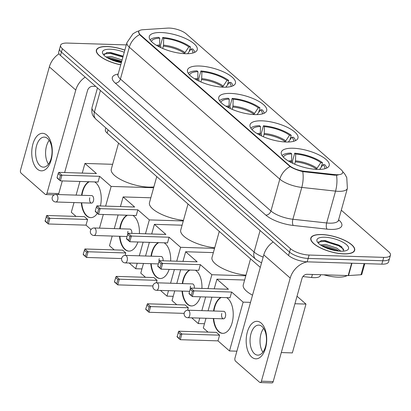<?xml version="1.0" encoding="UTF-8"?>
<svg xmlns="http://www.w3.org/2000/svg" width="411" height="411" viewBox="0 0 411 411"><rect width="100%" height="100%" fill="white"/><g stroke="black" fill="none" stroke-linecap="round" stroke-linejoin="round"><path stroke-width="0.62" d="M293.187 148.243A24.876 8.549 15.6 0 0 281.304 152.142A24.876 8.549 15.6 0 0 292.267 163.095A24.876 8.549 15.6 0 0 317.338 169.419A24.876 8.549 15.6 0 0 329.221 165.52A24.876 8.549 15.6 0 0 318.258 154.567A24.876 8.549 15.6 0 0 293.187 148.243M199.392 66.012A24.876 8.549 15.6 0 0 187.514 69.911A24.876 8.549 15.6 0 0 198.472 80.864A24.876 8.549 15.6 0 0 223.548 87.189A24.876 8.549 15.6 0 0 235.426 83.289A24.876 8.549 15.6 0 0 224.463 72.336A24.876 8.549 15.6 0 0 199.392 66.012M230.658 93.42A24.876 8.549 15.6 0 0 218.775 97.32A24.876 8.549 15.6 0 0 229.739 108.278A24.876 8.549 15.6 0 0 254.81 114.602A24.876 8.549 15.6 0 0 266.693 110.703A24.876 8.549 15.6 0 0 255.729 99.745A24.876 8.549 15.6 0 0 230.658 93.42M261.92 120.834A24.876 8.549 15.6 0 0 250.042 124.733A24.876 8.549 15.6 0 0 261 135.687A24.876 8.549 15.6 0 0 286.077 142.011A24.876 8.549 15.6 0 0 297.954 138.111A24.876 8.549 15.6 0 0 286.996 127.158A24.876 8.549 15.6 0 0 261.92 120.834M161.199 32.531A24.876 8.549 15.6 0 0 149.321 36.43A24.876 8.549 15.6 0 0 160.28 47.383A24.876 8.549 15.6 0 0 185.356 53.707A24.876 8.549 15.6 0 0 197.234 49.808A24.876 8.549 15.6 0 0 186.275 38.85A24.876 8.549 15.6 0 0 161.199 32.531M169.389 28.082A12.674 4.357 15.6 0 0 167.642 28.107L142.956 29.72A12.674 4.357 15.6 0 0 138.651 31.678A12.674 4.357 15.6 0 0 140.254 34.76L289.58 165.679A12.674 4.357 15.6 0 0 304.402 171.264L334.713 174.583A12.674 4.357 15.6 0 0 342.702 172.733A12.674 4.357 15.6 0 0 341.099 169.656L186.147 33.805A12.674 4.357 15.6 0 0 169.389 28.082M260.297 267.366L107.148 133.102A14.082 4.84 -164.4 0 1 105.375 129.681L105.868 127.913M320.642 274.712L320.436 275.452A14.082 4.84 -164.4 0 1 311.564 277.507L302.922 276.562M124.857 50.096A22.764 7.824 15.6 0 0 107.256 46.53A22.764 7.824 15.6 0 0 96.38 50.096A22.764 7.824 15.6 0 0 120.736 64.846M321.685 234.527A22.764 7.824 15.6 0 0 310.814 238.092A22.764 7.824 15.6 0 0 320.842 248.121A22.764 7.824 15.6 0 0 343.786 253.906A22.764 7.824 15.6 0 0 354.662 250.335A22.764 7.824 15.6 0 0 344.629 240.312A22.764 7.824 15.6 0 0 321.685 234.527M126.305 44.907L67.317 43.073A14.082 4.84 15.6 0 0 60.592 45.282L58.696 52.074A14.082 4.84 15.6 0 0 60.474 55.495L288.573 255.478A14.082 4.84 15.6 0 0 307.197 261.838L381.829 264.155L382.775 260.759A14.082 4.84 15.6 0 0 389.5 258.55A14.082 4.84 15.6 0 1 382.775 260.759L308.142 258.442L382.775 260.759L383.725 257.363A14.082 4.84 15.6 0 0 390.45 255.154A14.082 4.84 15.6 0 0 388.672 251.732L341.294 210.196M288.573 255.478L289.524 252.082A14.082 4.84 15.6 0 0 308.142 258.442A14.082 4.84 15.6 0 1 289.524 252.082L61.419 52.099L289.524 252.082L290.474 248.686A14.082 4.84 15.6 0 0 309.093 255.046L383.725 257.363M59.646 48.678A14.082 4.84 15.6 0 0 61.419 52.099A14.082 4.84 15.6 0 1 59.646 48.678M338.058 175.055L334.544 175.199L302.727 171.613C297.656 170.324 293.454 168.649 290.115 166.583L140.136 35.176L138.589 31.909M60.592 45.282A14.082 4.84 15.6 0 0 62.369 48.704L290.474 248.686M381.829 264.155A14.082 4.84 15.6 0 0 388.554 261.946L390.45 255.154M124.831 50.178A22.528 7.742 15.6 0 0 107.369 46.628A22.528 7.742 15.6 0 0 96.606 50.163A22.528 7.742 15.6 0 0 120.762 64.768M106.089 56.97L111.16 56.415L122.098 59.985M107.276 57.73L110.785 57.761L121.718 61.331M124.25 52.259A16.425 5.646 15.6 0 0 110.328 49.228A16.425 5.646 15.6 0 0 103.027 54.098A16.425 5.646 15.6 0 0 121.343 62.688M123.161 56.158L110.919 52.582L106.891 52.582L103.824 55.089M103.926 53.964L110.066 53.358L122.904 57.083M109.3 58.83L121.399 62.477M106.552 52.634L110.251 52.68L123.095 56.41M107.733 57.997L121.589 61.799M37.273 169.06A18.772 10.265 91.8 0 1 32.901 144.086A18.772 10.265 91.8 0 1 46.756 135.096A18.772 10.265 91.8 0 1 51.134 160.069A18.772 10.265 91.8 0 1 37.273 169.06M47.625 138.548A15.017 8.21 -88.2 0 0 44.296 137.12A15.017 8.21 -88.2 0 0 35.906 148.736A15.017 8.21 -88.2 0 0 40.037 165.715A15.017 8.21 -88.2 0 0 43.366 167.143A15.017 8.21 -88.2 0 0 51.755 155.533A15.017 8.21 -88.2 0 0 47.625 138.548M48.447 164.21A15.017 8.21 91.8 0 1 49.186 140.362M58.999 53.774A18.772 14.334 131.2 0 0 49.351 66.88L20.55 170.036A2.348 1.284 -88.2 0 0 21.095 173.159L45.251 194.336A2.348 1.284 -88.2 0 0 45.77 194.557A2.348 1.284 -88.2 0 0 46.982 193.211L58.768 193.576L62.302 180.912M85.154 77.134A18.772 14.334 131.2 0 0 75.783 90.055L46.982 193.211M64.64 172.548L87.569 90.42A4.696 3.586 -48.8 0 1 92.681 86.3L95.717 86.392M58.768 193.576A2.348 1.284 91.8 0 1 58.27 194.562M343.673 253.808A22.528 7.742 15.6 0 0 354.436 250.273A22.528 7.742 15.6 0 0 344.505 240.353A22.528 7.742 15.6 0 0 321.798 234.624A22.528 7.742 15.6 0 0 311.04 238.159A22.528 7.742 15.6 0 0 320.965 248.08A22.528 7.742 15.6 0 0 343.673 253.808M323.837 274.815A23.468 8.066 15.6 0 0 337.729 277.127A23.468 8.066 15.6 0 0 347.167 275.54M320.518 244.966L325.589 244.411L336.691 248.069L340.873 251.213M321.705 245.727L325.214 245.757L336.316 249.42L338.911 251.1M324.762 237.224A16.425 5.646 15.6 0 0 317.456 242.094A16.425 5.646 15.6 0 0 340.714 251.208A16.425 5.646 15.6 0 0 346.905 250.314A16.425 5.646 15.6 0 0 343.658 242.644A16.425 5.646 15.6 0 0 324.762 237.224M343.884 251.095L341.464 246.543L325.348 240.579L321.32 240.579L318.253 243.086M318.355 241.961L324.495 241.355L338.721 245.773L343.843 249.4M323.729 246.826L336.511 250.802M320.981 240.63L324.685 240.676L338.905 245.1L342.019 247.011M322.162 245.994L338.423 251.049M159.221 46.859L159.602 45.02L159.756 38.208A21.495 7.388 15.6 0 0 151.418 41.48M160.624 47.542L160.922 46.474L160.347 45.975L162.72 37.483A23.468 8.066 15.6 0 1 190.493 46.972L189.219 51.534M118.558 143.105L111.283 169.173A25.811 8.872 15.6 0 0 122.658 180.542A25.811 8.872 15.6 0 0 148.679 187.103A25.811 8.872 15.6 0 0 153.873 186.897M194.747 52.346A23.468 8.066 15.6 0 0 192.774 48.966L191.115 48.914L187.647 53.713M159.756 38.208L158.79 37.36A23.468 8.066 15.6 0 0 150.128 39.888M192.821 53.04A21.495 7.388 15.6 0 0 191.115 48.914M190.493 46.972L188.834 46.921A21.495 7.388 15.6 0 0 163.681 38.326L162.72 37.483M184.318 53.661L188.834 46.921M163.681 38.326L163.532 45.143L162.73 48.488M94.653 181.914A18.305 10.008 91.8 0 1 95.85 182.787A18.305 10.008 91.8 0 1 100.418 205.957M97.381 213.324A18.305 10.008 91.8 0 1 90.656 217.635A18.305 10.008 91.8 0 1 86.603 215.898A18.305 10.008 91.8 0 1 81.321 202.793M91.016 229.538L86.007 225.151L48.298 223.98L45.107 221.185L46.695 215.492L84.404 216.664L87.594 219.464L49.885 218.292L48.298 223.98L45.015 220.707M76.03 216.407L71.309 212.266L74.016 202.566M86.007 225.151L87.594 219.464M81.553 195.287A18.305 10.008 91.8 0 1 88.884 181.734M99.498 228.141L103.31 214.48M105.642 206.117L111.145 186.419L99.637 176.329L98.049 182.022L60.34 180.85L57.15 178.05L57.057 177.578L60.34 180.85L61.927 175.163L99.637 176.329M58.737 172.363L58.172 173.586L60.448 175.584L61.927 175.163L58.737 172.363L96.446 173.534L84.938 163.444L82.246 173.093M79.909 181.457L76.097 195.117M153.637 187.74L111.145 186.419M84.938 163.444L112.64 164.308M47.291 222.705L48.406 218.714L46.13 216.72M46.695 215.492L49.885 218.292L48.406 218.714M60.448 175.584L59.333 179.576M58.172 173.586L57.057 177.578M93.441 200.953A3.756 2.055 -88.2 0 0 91.735 195.6L55.988 194.49A3.756 2.055 91.8 0 1 56.821 194.85A3.756 2.055 91.8 0 1 57.699 199.844A3.756 2.055 91.8 0 1 55.757 201.996L91.504 203.106A3.756 2.055 -88.2 0 0 93.441 200.953M90.857 217.64A18.305 10.008 91.8 0 1 81.712 202.803M81.948 195.297A18.305 10.008 91.8 0 1 82.734 191.562A18.305 10.008 91.8 0 1 89.279 181.749M89.798 197.758A3.756 2.055 -88.2 0 0 91.504 203.106M197.414 80.345L197.794 78.506L197.948 71.689A21.495 7.388 15.6 0 0 189.61 74.966M198.816 81.029L199.114 79.96L198.539 79.457L200.912 70.969A23.468 8.066 15.6 0 1 228.686 80.453L227.411 85.02M232.939 85.832A23.468 8.066 15.6 0 0 230.967 82.452L229.307 82.4L225.839 87.194M197.948 71.689L196.982 70.846A23.468 8.066 15.6 0 0 188.32 73.374M231.013 86.526A21.495 7.388 15.6 0 0 229.307 82.4M156.75 176.591L149.476 202.659A25.811 8.872 15.6 0 0 183.45 220.358M228.686 80.453L227.026 80.402A21.495 7.388 15.6 0 0 201.873 71.812L200.912 70.969M222.51 87.147L227.026 80.402M201.873 71.812L201.724 78.629L200.922 81.969M132.845 215.4A18.305 10.008 91.8 0 1 134.043 216.268A18.305 10.008 91.8 0 1 139.401 233.607M137.88 241.997A18.305 10.008 91.8 0 1 128.849 251.121A18.305 10.008 91.8 0 1 124.795 249.379A18.305 10.008 91.8 0 1 119.514 236.274M121.62 258.555L86.49 257.461L83.299 254.666L83.207 254.193L84.887 248.979L122.596 250.15L125.787 252.945L88.077 251.773L86.49 257.461L83.207 254.193M114.222 249.888L109.501 245.747L112.208 236.048M141.949 268.917L135.707 268.722L129.198 263.014M125.103 255.39L125.787 252.945M119.745 228.768A18.305 10.008 91.8 0 1 127.076 215.22M135.707 268.722L137.228 263.266M139.308 255.817L143.126 242.156M145.458 233.792L149.337 219.906L137.829 209.816L136.241 215.503L98.532 214.331L95.342 211.537L95.249 211.064L98.532 214.331L100.12 208.644L137.829 209.816M96.929 205.849L96.364 207.072L98.64 209.071L100.12 208.644L96.929 205.849L134.638 207.016L123.13 196.931L120.438 206.579M118.101 214.943L114.289 228.598M183.28 220.959L149.337 219.906M123.13 196.931L150.832 197.789M85.483 256.192L86.598 252.2L84.322 250.201M84.887 248.979L88.077 251.773L86.598 252.2M98.64 209.071L97.525 213.062M96.364 207.072L95.249 211.064M131.833 233.371A3.756 2.055 -88.2 0 0 129.927 229.086L94.181 227.977A3.756 2.055 91.8 0 1 95.013 228.331A3.756 2.055 91.8 0 1 95.891 233.325A3.756 2.055 91.8 0 1 93.949 235.482L127.061 236.51M129.049 251.121A18.305 10.008 91.8 0 1 119.904 236.289M120.14 228.783A18.305 10.008 91.8 0 1 120.926 225.048A18.305 10.008 91.8 0 1 127.472 215.23M127.991 231.239A3.756 2.055 -88.2 0 0 127.836 234.029M228.68 107.754L229.061 105.915L229.21 99.102A21.495 7.388 15.6 0 0 220.877 102.375M230.078 108.437L230.376 107.369L229.806 106.87L232.174 98.378A23.468 8.066 15.6 0 1 259.952 107.862L258.678 112.429M264.206 113.241A23.468 8.066 15.6 0 0 262.228 109.86L260.569 109.809L257.101 114.602M229.21 99.102L228.249 98.255A23.468 8.066 15.6 0 0 219.587 100.782M262.28 113.934A21.495 7.388 15.6 0 0 260.569 109.809M188.017 204L180.737 230.068A25.811 8.872 15.6 0 0 214.712 247.771M259.952 107.862L258.293 107.81A21.495 7.388 15.6 0 0 233.14 99.221L232.174 98.378M253.777 114.556L258.293 107.81M233.14 99.221L232.986 106.038L232.189 109.377M164.112 242.809A18.305 10.008 91.8 0 1 165.304 243.682A18.305 10.008 91.8 0 1 170.668 261.016M169.147 269.405A18.305 10.008 91.8 0 1 160.115 278.53A18.305 10.008 91.8 0 1 156.062 276.793A18.305 10.008 91.8 0 1 150.775 263.687M152.887 285.964L117.752 284.874L114.561 282.074L114.469 281.602L116.154 276.387L153.863 277.559L157.053 280.353L119.344 279.187L117.752 284.874L114.469 281.602M145.489 277.297L140.768 273.156L143.475 263.456M173.216 296.326L166.969 296.131L160.46 290.428M156.37 282.804L157.053 280.353M151.012 256.181A18.305 10.008 91.8 0 1 158.343 242.629M166.969 296.131L168.495 290.675M170.575 283.225L174.387 269.57M176.725 261.206L180.599 247.314L169.096 237.224L167.503 242.911L129.794 241.745L126.603 238.945L126.511 238.472L128.792 240.471L129.794 241.745L131.386 236.053L169.096 237.224M128.196 233.258L127.626 234.481L129.907 236.479L131.386 236.053L128.196 233.258L165.905 234.429L154.397 224.339L151.7 233.987M149.368 242.351L145.551 256.012M214.547 248.367L180.599 247.314M154.397 224.339L182.099 225.197M116.75 283.6L117.865 279.608L115.583 277.61M116.154 276.387L119.344 279.187L117.865 279.608M129.907 236.479L128.792 240.471M127.626 234.481L126.511 238.472M163.095 260.78A3.756 2.055 -88.2 0 0 161.194 256.495L125.447 255.385A3.756 2.055 91.8 0 1 126.28 255.745A3.756 2.055 91.8 0 1 127.153 260.738A3.756 2.055 91.8 0 1 125.216 262.891L158.327 263.919M160.311 278.535A18.305 10.008 91.8 0 1 151.171 263.698M151.402 256.192A18.305 10.008 91.8 0 1 152.188 252.457A18.305 10.008 91.8 0 1 158.733 242.644M159.252 258.653A3.756 2.055 -88.2 0 0 159.103 261.437M259.942 135.162L260.322 133.323L260.476 126.511A21.495 7.388 15.6 0 0 252.138 129.789M261.345 135.851L261.643 134.782L261.072 134.279L263.441 125.787A23.468 8.066 15.6 0 1 291.214 135.276L289.94 139.843M295.468 140.649A23.468 8.066 15.6 0 0 293.495 137.274L291.836 137.223L288.368 142.016M260.476 126.511L259.511 125.668A23.468 8.066 15.6 0 0 250.849 128.191M293.541 141.348A21.495 7.388 15.6 0 0 291.836 137.223M219.279 231.408L212.004 257.476A25.811 8.872 15.6 0 0 245.978 275.18M291.214 135.276L289.555 135.224A21.495 7.388 15.6 0 0 264.401 126.634L263.441 125.787M285.039 141.965L289.555 135.224M264.401 126.634L264.252 133.447L263.451 136.791M195.374 270.217A18.305 10.008 91.8 0 1 196.571 271.09A18.305 10.008 91.8 0 1 201.929 288.424M200.409 296.814A18.305 10.008 91.8 0 1 191.377 305.943A18.305 10.008 91.8 0 1 187.324 304.202A18.305 10.008 91.8 0 1 182.042 291.096M184.149 313.372L149.018 312.283L145.828 309.488L145.735 309.015L147.415 303.801L185.125 304.967L188.315 307.767L150.606 306.596L149.018 312.283L145.735 309.015M176.751 304.71L172.029 300.569L174.737 290.87M204.478 323.734L198.236 323.544L191.726 317.837M187.632 310.213L188.315 307.767M182.273 283.59A18.305 10.008 91.8 0 1 189.605 270.037M198.236 323.544L199.761 318.083M201.837 310.639L205.654 296.978M207.987 288.614L211.865 274.723L200.357 264.638L198.77 270.325L161.061 269.154L157.87 266.359L157.778 265.881L161.061 269.154L162.648 263.466L200.357 264.638M159.458 260.666L158.893 261.894L161.169 263.893L162.648 263.466L159.458 260.666L197.167 261.838L185.659 251.748L182.967 261.396M180.629 269.76L176.817 283.42M245.809 275.776L211.865 274.723M185.659 251.748L213.36 252.611M148.017 311.009L149.126 307.022L146.85 305.024M147.415 303.801L150.606 306.596L149.126 307.022M161.169 263.893L160.054 267.88M158.893 261.894L157.778 265.881M194.362 288.193A3.756 2.055 -88.2 0 0 192.456 283.903L156.709 282.799A3.756 2.055 91.8 0 1 157.541 283.153A3.756 2.055 91.8 0 1 158.42 288.147A3.756 2.055 91.8 0 1 156.478 290.3L189.589 291.332M191.577 305.943A18.305 10.008 91.8 0 1 182.433 291.106M182.669 283.6A18.305 10.008 91.8 0 1 183.455 279.865A18.305 10.008 91.8 0 1 190 270.053M190.519 286.061A3.756 2.055 -88.2 0 0 190.365 288.846M291.209 162.576L291.589 160.737L291.738 153.92A21.495 7.388 15.6 0 0 283.405 157.197M292.606 163.259L292.909 162.191L292.334 161.687L294.702 153.2A23.468 8.066 15.6 0 1 322.481 162.684L321.207 167.251M326.735 168.063A23.468 8.066 15.6 0 0 324.757 164.683L323.097 164.631L319.63 169.424M291.738 153.92L290.777 153.077A23.468 8.066 15.6 0 0 282.116 155.605M324.808 168.757A21.495 7.388 15.6 0 0 323.097 164.631M250.546 258.822L243.266 284.89A25.811 8.872 15.6 0 0 252.529 295.185M322.481 162.684L320.821 162.633A21.495 7.388 15.6 0 0 295.668 154.043L294.702 153.2M316.306 169.378L320.821 162.633M295.668 154.043L295.514 160.86L294.718 164.2M226.641 297.631A18.305 10.008 91.8 0 1 227.833 298.499A18.305 10.008 91.8 0 1 232.873 319.198A18.305 10.008 91.8 0 1 222.644 333.352A18.305 10.008 91.8 0 1 218.59 331.61A18.305 10.008 91.8 0 1 213.309 318.504M236.895 351.184L229.497 350.953L217.989 340.863L180.285 339.697L177.095 336.897L178.682 331.209L216.392 332.381L219.582 335.176L181.873 334.004L180.285 339.697L177.002 336.424M208.017 332.119L203.296 327.978L206.003 318.278M294.928 303.744L305.979 304.083L292.349 352.905L281.299 352.561M263.035 351.996L262.732 351.986M217.989 340.863L219.582 335.176M213.54 310.999A18.305 10.008 91.8 0 1 220.871 297.451M229.497 350.953L243.132 302.136L231.624 292.046L230.032 297.734L192.327 296.562L189.137 293.767L189.039 293.295L192.327 296.562L193.915 290.875L231.624 292.046M190.725 288.08L190.154 289.303L192.435 291.301L193.915 290.875L190.725 288.08L228.434 289.252L216.926 279.161L214.229 288.81M211.896 297.174L208.079 310.829M250.525 302.362L243.132 302.136M305.979 304.083L297.025 296.233M216.926 279.161L244.627 280.019M179.278 338.423L180.393 334.431L178.112 332.432M178.682 331.209L181.873 334.004L180.393 334.431M192.435 291.301L191.321 295.293M190.154 289.303L189.039 293.295M225.428 316.665A3.756 2.055 -88.2 0 0 223.723 311.317L187.976 310.207A3.756 2.055 91.8 0 1 188.808 310.562A3.756 2.055 91.8 0 1 189.682 315.556A3.756 2.055 91.8 0 1 187.745 317.713L223.486 318.823A3.756 2.055 -88.2 0 0 225.428 316.665M222.839 333.352A18.305 10.008 91.8 0 1 213.699 318.52M213.931 311.014A18.305 10.008 91.8 0 1 214.717 307.279A18.305 10.008 91.8 0 1 221.262 297.461M221.781 313.47A3.756 2.055 -88.2 0 0 223.486 318.823M251.707 357.056A18.772 10.265 91.8 0 1 247.33 332.083A18.772 10.265 91.8 0 1 261.185 323.092A18.772 10.265 91.8 0 1 265.563 348.066A18.772 10.265 91.8 0 1 251.707 357.056M262.054 326.545A15.017 8.21 -88.2 0 0 258.725 325.116A15.017 8.21 -88.2 0 0 250.335 336.732A15.017 8.21 -88.2 0 0 254.466 353.717A15.017 8.21 -88.2 0 0 257.795 355.14A15.017 8.21 -88.2 0 0 266.184 343.529A15.017 8.21 -88.2 0 0 262.054 326.545M262.876 352.212A15.017 8.21 91.8 0 1 263.615 328.358M273.151 241.956A18.772 14.334 131.2 0 0 263.78 254.877L234.979 358.032A2.348 1.284 -88.2 0 0 235.529 361.156L259.68 382.333A2.348 1.284 -88.2 0 0 260.204 382.554A2.348 1.284 -88.2 0 0 261.411 381.208L273.197 381.572L301.998 278.417A4.696 3.586 -48.8 0 1 307.115 274.296L348.184 275.57L351.636 263.215M307.248 261.838A18.772 14.334 131.2 0 0 290.217 278.052L261.411 381.208M273.197 381.572A2.348 1.284 91.8 0 1 271.984 382.918L260.204 382.554M364.809 263.626L361.803 274.384A2.348 0.807 -164.4 0 1 361.007 274.748L348.507 275.565A2.348 0.807 -164.4 0 1 348.184 275.57M140.254 34.76L140.136 35.176M289.58 165.679L289.462 166.095M304.402 171.264L304.232 171.88M334.713 174.583L334.544 175.199M108.062 129.84L107.148 133.102M312.411 274.461L311.564 277.507M338.613 219.803L338.87 220.029A4.696 3.586 -48.8 0 1 338.556 220.003M338.87 220.029A23.468 8.066 -164.4 0 1 330.624 229.41A23.468 8.066 -164.4 0 1 327.038 229.148L293.269 225.454A23.468 8.066 -164.4 0 1 265.814 215.112L115.306 83.156A23.468 8.066 -164.4 0 1 118.168 74.057M336.486 175.23A16.425 6.663 96.2 0 1 335.551 191.12L326.663 222.957A18.772 6.453 15.6 0 0 329.53 223.163A18.772 6.453 15.6 0 0 338.494 220.224L338.469 221.051M342.558 171.464L344.726 173.91L346.756 177.547L347.387 188.382A18.772 6.453 -164.4 0 1 338.417 191.326A18.772 6.453 -164.4 0 1 335.551 191.12L301.782 187.421A18.772 6.453 -164.4 0 1 279.819 179.15L129.311 47.193A16.425 12.541 -48.8 0 1 139.601 34.627M290.115 166.583A16.425 12.541 131.2 0 0 279.819 179.15L270.931 210.987A18.772 6.453 15.6 0 0 292.889 219.258L326.663 222.957A4.696 1.906 -83.8 0 0 327.038 229.148M302.727 171.613A16.425 6.663 96.2 0 1 301.782 187.421L292.889 219.258A4.696 1.906 -83.8 0 0 293.269 225.454M115.306 83.156A4.696 3.586 -48.8 0 0 120.418 79.03L129.311 47.193A18.772 6.453 -164.4 0 1 126.937 42.631L118.049 74.468A18.772 6.453 15.6 0 0 120.418 79.03L270.931 210.987A4.696 3.586 -48.8 0 1 265.814 215.112M62.369 48.704L60.474 55.495M309.093 255.046L307.197 261.838M261.54 262.912L255.755 259.326L96.071 119.329C93.59 116.534 91.042 115.234 92.038 107.466A18.772 6.453 15.6 0 0 94.407 112.028L100.412 90.512M96.071 119.329A9.386 7.167 -48.8 0 1 94.407 112.028L254.085 252.025L260.096 230.509M255.755 259.326A9.386 7.167 -48.8 0 1 254.085 252.025A18.772 6.453 15.6 0 0 263.163 257.096M75.783 90.055L49.351 66.88M159.458 46.011A18.397 6.324 15.6 0 0 157.845 46.13M159.602 45.02A18.618 6.396 15.6 0 0 156.519 45.369M184.852 52.423A18.618 6.396 15.6 0 0 163.532 45.143M184.416 53.317A18.397 6.324 15.6 0 0 163.388 46.135M197.65 79.498A18.397 6.324 15.6 0 0 196.037 79.616M197.794 78.506A18.618 6.396 15.6 0 0 194.711 78.855M223.045 85.909A18.618 6.396 15.6 0 0 201.724 78.629M222.608 86.798A18.397 6.324 15.6 0 0 201.58 79.616M228.917 106.906A18.397 6.324 15.6 0 0 227.304 107.024M229.061 105.915A18.618 6.396 15.6 0 0 225.978 106.264M254.306 113.318A18.618 6.396 15.6 0 0 232.986 106.038M253.875 114.212A18.397 6.324 15.6 0 0 232.842 107.03M260.178 134.315A18.397 6.324 15.6 0 0 258.565 134.438M260.322 133.323A18.618 6.396 15.6 0 0 257.24 133.673M285.573 140.732A18.618 6.396 15.6 0 0 264.252 133.447M285.136 141.62A18.397 6.324 15.6 0 0 264.109 134.438M291.445 161.729A18.397 6.324 15.6 0 0 289.832 161.847M291.589 160.737A18.618 6.396 15.6 0 0 288.507 161.086M316.835 168.14A18.618 6.396 15.6 0 0 295.514 160.86M316.403 169.029A18.397 6.324 15.6 0 0 295.37 161.852M290.217 278.052L263.78 254.877M351.955 263.225L348.507 275.565M361.007 274.748L364.115 263.605M139.267 30.789L136.668 31.652L132.974 33.779L126.937 42.631M347.387 188.382L338.494 220.224M118.049 74.468L117.644 75.192L117.967 75.013M92.038 107.466L97.484 87.944M96.308 51.241L96.606 50.163M54.329 194.824L45.77 194.557M354.133 251.352L354.436 250.273M310.737 239.238L311.04 238.159M55.988 194.49A3.756 3.756 0 0 0 53.399 201.066A3.756 3.756 0 0 0 55.757 201.996M94.181 227.977A3.756 3.756 0 0 0 91.591 234.553A3.756 3.756 0 0 0 93.949 235.482M125.447 255.385A3.756 3.756 0 0 0 122.853 261.961A3.756 3.756 0 0 0 125.216 262.891M156.709 282.799A3.756 3.756 0 0 0 154.12 289.375A3.756 3.756 0 0 0 156.478 290.3M187.976 310.207A3.756 3.756 0 0 0 185.387 316.783A3.756 3.756 0 0 0 187.745 317.713"/></g></svg>
